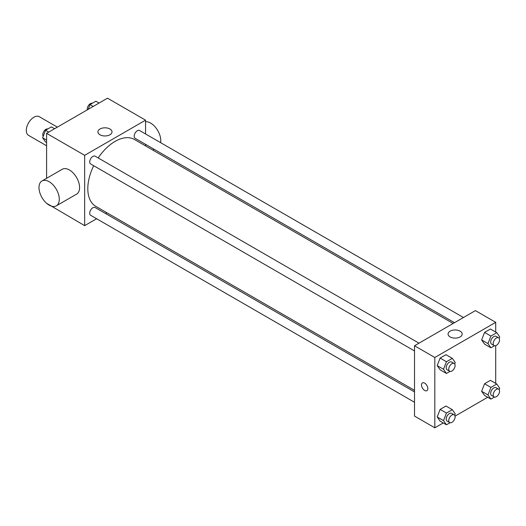 <?xml version="1.0" encoding="UTF-8"?>
<svg xmlns="http://www.w3.org/2000/svg" width="526" height="526" viewBox="0 0 526 526"><rect width="100%" height="100%" fill="white"/><g stroke="black" fill="none" stroke-linecap="round" stroke-linejoin="round"><path stroke-width="0.79" d="M57.367 127.134L39.292 116.706A10.763 6.213 120 0 0 31.001 119.586A10.763 6.213 120 0 0 26.3 130.422A10.763 6.213 120 0 0 28.529 135.353L46.597 145.781M96.62 218.744L84.66 225.647L46.597 203.299M46.597 178.307L46.597 133.354L107.495 98.191L145.557 120.165L145.557 133.972M106.949 212.78L105.588 213.563M93.694 165.716A38.608 22.289 120 0 0 87.809 188.67A38.608 22.289 120 0 0 95.804 206.343L414.521 390.351M453.129 323.477L134.413 139.469A38.608 22.289 120 0 0 98.178 157.951M145.557 144.334L145.557 145.899M84.66 225.647L84.66 155.328L145.557 120.165M463.459 317.513L139.581 130.52A4.484 2.591 120 0 0 136.122 131.724A4.484 2.591 120 0 0 134.163 136.241A4.484 2.591 120 0 0 135.097 138.292L454.49 322.694M414.521 391.923L95.127 207.52A4.484 2.591 120 0 0 91.669 208.723A4.484 2.591 120 0 0 89.709 213.234A4.484 2.591 120 0 0 90.636 215.292L414.521 402.278M414.521 350.947L90.636 163.954A4.484 2.591 -60 0 1 90.636 158.78A4.484 2.591 -60 0 1 95.127 156.189L419.005 343.182M84.66 155.328L46.597 133.354M99.973 134.768A7.055 4.077 180 0 1 97.902 131.888A7.055 4.077 180 0 1 104.957 127.811A7.055 4.077 180 0 1 112.018 131.888A7.055 4.077 180 0 1 107.659 135.649A7.055 4.077 180 0 1 99.973 134.768M41.962 180.983L62.259 169.267A14.353 8.284 60 0 1 73.318 173.113A14.353 8.284 60 0 1 79.584 187.552A14.353 8.284 60 0 1 76.612 194.127L56.315 205.844A14.353 8.284 60 0 1 41.962 197.559A14.353 8.284 60 0 1 41.962 180.983A14.353 8.284 60 0 1 53.021 184.83A14.353 8.284 60 0 1 59.287 199.275A14.353 8.284 60 0 1 56.315 205.844M160.621 142.671A14.353 8.284 -120 0 0 156.472 128.6A14.353 8.284 -120 0 0 145.557 121.736M443.26 422.937L434.818 427.809L414.521 416.086L414.521 345.766L475.419 310.61L495.716 322.333L495.716 332.07M487.714 397.268L455.023 416.145M484.564 344.122L481.638 339.954L484.564 332.399L490.429 329.02L484.564 332.399L481.638 339.954L484.564 344.122L490.909 347.785L487.983 343.616L490.909 336.061L496.768 332.682L499.7 336.85L499.135 338.297M440.111 421.122L437.185 416.954L440.111 409.399L445.969 406.019L440.111 409.399L437.185 416.954L440.111 421.122L446.456 424.784L443.523 420.616L446.456 413.061L452.314 409.682L455.246 413.85L454.681 415.297M495.716 345.661L495.716 383.408M434.818 427.809L434.818 357.489L495.716 322.333M484.564 395.453L481.638 391.285L484.564 383.737L490.429 380.351L484.564 383.737L481.638 391.285L484.564 395.453L490.909 399.116L487.983 394.947L490.909 387.399L496.768 384.013L499.7 388.181L499.135 389.628M440.111 369.785L437.185 365.616L440.111 358.068L445.969 354.682L440.111 358.068L437.185 365.616L440.111 369.785L446.456 373.447L443.523 369.278L446.456 361.73L452.314 358.344L455.246 362.513L454.681 363.966M434.818 357.489L414.521 345.766M450.131 336.929A7.055 4.077 180 0 1 448.067 334.049A7.055 4.077 180 0 1 455.122 329.973A7.055 4.077 180 0 1 462.176 334.049A7.055 4.077 180 0 1 457.817 337.81A7.055 4.077 180 0 1 450.131 336.929M427.842 388.622A4.484 2.591 60 0 1 426.915 390.673A4.484 2.591 60 0 1 422.431 388.083A4.484 2.591 60 0 1 422.431 382.902A4.484 2.591 60 0 1 425.882 384.105A4.484 2.591 60 0 1 427.842 388.622M426.915 390.673A4.484 2.591 60 0 1 422.431 388.083A4.484 2.591 60 0 1 422.431 382.902M450.019 371.389L446.456 373.447M454.168 363.479L451.63 362.013A4.484 2.591 120 0 0 448.172 363.216A4.484 2.591 120 0 0 446.212 367.727A4.484 2.591 120 0 0 447.139 369.785L449.677 371.244A4.484 2.591 120 0 0 454.168 368.66A4.484 2.591 120 0 0 454.168 363.479A4.484 2.591 120 0 0 450.71 364.682A4.484 2.591 120 0 0 448.75 369.193A4.484 2.591 120 0 0 449.677 371.244M443.523 369.278L437.185 365.616M446.456 361.73L440.111 358.068M452.314 358.344L445.969 354.682M494.473 345.727L490.909 347.785M498.622 337.81L496.084 336.344A4.484 2.591 120 0 0 492.625 337.547A4.484 2.591 120 0 0 490.666 342.064A4.484 2.591 120 0 0 491.6 344.116L494.138 345.582A4.484 2.591 120 0 0 498.622 342.991A4.484 2.591 120 0 0 498.622 337.81A4.484 2.591 120 0 0 495.163 339.014A4.484 2.591 120 0 0 493.204 343.531A4.484 2.591 120 0 0 494.138 345.582M487.983 343.616L481.638 339.954M490.909 336.061L484.564 332.399M496.768 332.682L490.429 329.02M450.019 422.726L446.456 424.784M454.168 414.81L451.63 413.344A4.484 2.591 120 0 0 448.172 414.547A4.484 2.591 120 0 0 446.212 419.064A4.484 2.591 120 0 0 447.139 421.116L449.677 422.582A4.484 2.591 120 0 0 454.168 419.991A4.484 2.591 120 0 0 454.168 414.81A4.484 2.591 120 0 0 450.71 416.013A4.484 2.591 120 0 0 448.75 420.524A4.484 2.591 120 0 0 449.677 422.582M443.523 420.616L437.185 416.954M446.456 413.061L440.111 409.399M452.314 409.682L445.969 406.019M494.473 397.058L490.909 399.116M498.622 389.148L496.084 387.682A4.484 2.591 120 0 0 492.625 388.878A4.484 2.591 120 0 0 490.666 393.395A4.484 2.591 120 0 0 491.6 395.447L494.138 396.913A4.484 2.591 120 0 0 498.622 394.322A4.484 2.591 120 0 0 498.622 389.148A4.484 2.591 120 0 0 495.163 390.345A4.484 2.591 120 0 0 493.204 394.862A4.484 2.591 120 0 0 494.138 396.913M487.983 394.947L481.638 391.285M490.909 387.399L484.564 383.737M496.768 384.013L490.429 380.351M46.597 142.592L45.545 141.987L42.619 137.819L45.545 130.27L51.41 126.884L54.605 128.732M46.597 140.12L42.619 137.819M48.747 132.111L45.545 130.27M47.84 128.942A4.484 2.591 120 0 0 44.519 130.514A4.484 2.591 120 0 0 42.77 134.801A4.484 2.591 120 0 0 43.178 136.372M88.158 109.355L90.005 104.602L95.864 101.216L99.059 103.063M93.201 106.449L90.005 104.602M92.3 103.274A4.484 2.591 120 0 0 88.973 104.845A4.484 2.591 120 0 0 87.224 109.138A4.484 2.591 120 0 0 87.29 109.855M152.849 150.114L154.21 149.325"/></g></svg>

